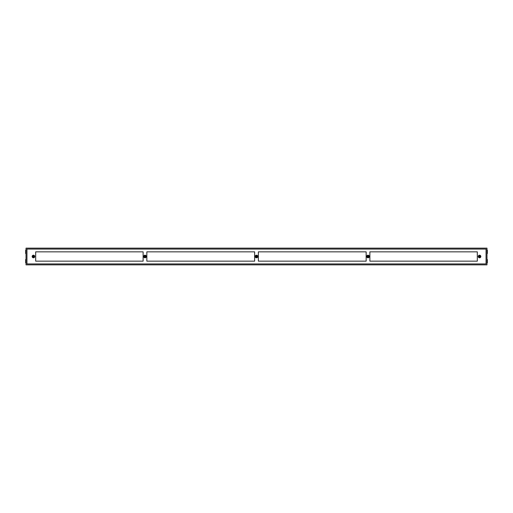 <?xml version="1.0" encoding="UTF-8"?>
<svg xmlns="http://www.w3.org/2000/svg" width="513" height="513" viewBox="0 0 513 513"><rect width="100%" height="100%" fill="white"/><g stroke="black" fill="none" stroke-linecap="round" stroke-linejoin="round"><path stroke-width="0.77" d="M486.978 248.138L26.022 248.138L26.022 264.862L486.978 264.862L486.978 248.138M486.978 250.177L487.35 250.177L487.35 253.525L486.978 253.525M486.978 259.475L487.35 259.475L487.35 262.823L486.978 262.823M26.022 250.177L25.65 250.177L25.65 253.525L26.022 253.525M26.022 259.475L25.65 259.475L25.65 262.823L26.022 262.823M26.952 249.068L486.048 249.068L486.048 263.932L26.952 263.932L26.952 249.068M369.879 261.149L369.879 251.851L477.314 251.851L477.314 261.149L369.879 261.149M35.686 251.851L35.686 261.149L143.121 261.149L143.121 251.851L35.686 251.851M258.36 261.149L258.36 251.851L366.16 251.851L366.16 261.149L258.36 261.149M146.84 251.851L146.84 261.149L254.64 261.149L254.64 251.851L146.84 251.851M34.48 256.5A1.02 1.02 0 0 0 32.947 255.615A1.02 1.02 0 0 0 32.947 257.385A1.02 1.02 0 0 0 34.48 256.5A1.02 1.02 0 0 0 32.947 255.615A1.02 1.02 0 0 0 32.947 257.385A1.02 1.02 0 0 0 34.48 256.5M33.537 256.045L33.018 256.346L33.377 256.955L33.89 256.654L33.537 256.045M146 256.5A1.02 1.02 0 0 0 144.467 255.615A1.02 1.02 0 0 0 144.467 257.385A1.02 1.02 0 0 0 146 256.5A1.02 1.02 0 0 0 144.467 255.615A1.02 1.02 0 0 0 144.467 257.385A1.02 1.02 0 0 0 146 256.5M145.057 256.045L144.544 256.346L144.897 256.955L145.416 256.654L145.057 256.045M257.52 256.5A1.02 1.02 0 0 0 255.987 255.615A1.02 1.02 0 0 0 255.987 257.385A1.02 1.02 0 0 0 257.52 256.5A1.02 1.02 0 0 0 255.987 255.615A1.02 1.02 0 0 0 255.987 257.385A1.02 1.02 0 0 0 257.52 256.5M256.583 256.045L256.064 256.346L256.417 256.955L256.936 256.654L256.583 256.045M369.046 256.5A1.02 1.02 0 0 0 367.513 255.615A1.02 1.02 0 0 0 367.513 257.385A1.02 1.02 0 0 0 369.046 256.5A1.02 1.02 0 0 0 367.513 255.615A1.02 1.02 0 0 0 367.513 257.385A1.02 1.02 0 0 0 369.046 256.5M368.103 256.045L367.584 256.346L367.943 256.955L368.456 256.654L368.103 256.045M480.566 256.5A1.02 1.02 0 0 0 479.033 255.615A1.02 1.02 0 0 0 479.033 257.385A1.02 1.02 0 0 0 480.566 256.5A1.02 1.02 0 0 0 479.033 255.615A1.02 1.02 0 0 0 479.033 257.385A1.02 1.02 0 0 0 480.566 256.5M479.623 256.045L479.11 256.346L479.463 256.955L479.982 256.654L479.623 256.045M34.756 256.5A1.302 1.302 0 0 0 32.806 255.371A1.302 1.302 0 0 0 32.806 257.629A1.302 1.302 0 0 0 34.756 256.5M146.282 256.5A1.302 1.302 0 0 0 144.326 255.371A1.302 1.302 0 0 0 144.326 257.629A1.302 1.302 0 0 0 146.282 256.5M257.802 256.5A1.302 1.302 0 0 0 255.852 255.371A1.302 1.302 0 0 0 255.852 257.629A1.302 1.302 0 0 0 257.802 256.5M369.322 256.5A1.302 1.302 0 0 0 367.372 255.371A1.302 1.302 0 0 0 367.372 257.629A1.302 1.302 0 0 0 369.322 256.5M480.848 256.5A1.302 1.302 0 0 0 478.892 255.371A1.302 1.302 0 0 0 478.892 257.629A1.302 1.302 0 0 0 480.848 256.5M34.365 256.5A0.911 0.911 0 0 0 32.999 255.711A0.911 0.911 0 0 0 32.999 257.289A0.911 0.911 0 0 0 34.365 256.5M145.891 256.5A0.911 0.911 0 0 0 144.525 255.711A0.911 0.911 0 0 0 144.525 257.289A0.911 0.911 0 0 0 145.891 256.5M257.411 256.5A0.911 0.911 0 0 0 256.045 255.711A0.911 0.911 0 0 0 256.045 257.289A0.911 0.911 0 0 0 257.411 256.5M368.93 256.5A0.911 0.911 0 0 0 367.565 255.711A0.911 0.911 0 0 0 367.565 257.289A0.911 0.911 0 0 0 368.93 256.5M480.457 256.5A0.911 0.911 0 0 0 479.091 255.711A0.911 0.911 0 0 0 479.091 257.289A0.911 0.911 0 0 0 480.457 256.5"/></g></svg>
